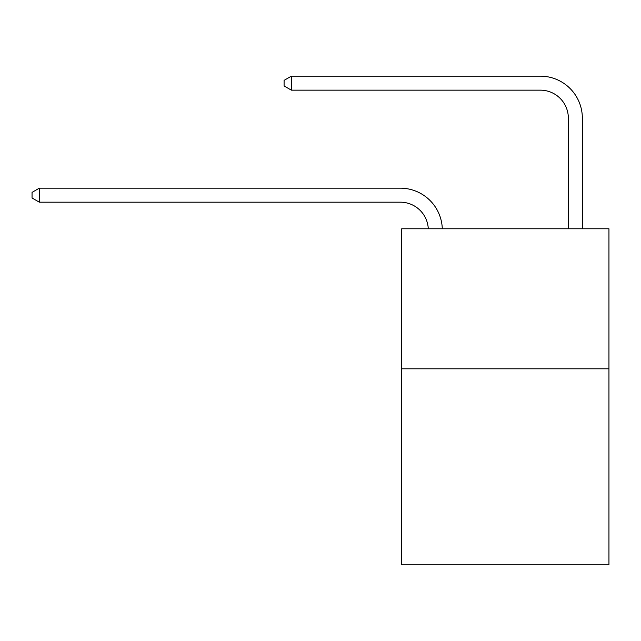<?xml version="1.0" encoding="UTF-8"?>
<svg xmlns="http://www.w3.org/2000/svg" width="641" height="641" viewBox="0 0 641 641"><rect width="100%" height="100%" fill="white"/><g stroke="black" fill="none" stroke-linecap="round" stroke-linejoin="round"><path stroke-width="0.96" d="M608.95 368.807L608.95 564.841L401.715 564.841L401.715 228.781L608.95 228.781L608.95 368.807L401.715 368.807M568.343 228.781L568.343 118.168A28.004 28.004 0 0 0 540.339 90.157L291.375 90.157L284.091 85.958L284.091 80.357L291.375 76.159L540.339 76.159A42.01 42.01 0 0 1 582.348 118.168L582.348 228.781M568.343 118.168A28.004 28.004 0 0 0 540.339 90.157A28.004 28.004 0 0 1 568.343 118.168A28.004 28.004 0 0 0 540.339 90.157A28.004 28.004 0 0 1 568.343 118.168A28.004 28.004 0 0 0 540.339 90.157A28.004 28.004 0 0 1 568.343 118.168A28.004 28.004 0 0 0 540.339 90.157A28.004 28.004 0 0 1 568.343 118.168A28.004 28.004 0 0 0 540.339 90.157A28.004 28.004 0 0 1 568.343 118.168A28.004 28.004 0 0 0 540.339 90.157A28.004 28.004 0 0 1 568.343 118.168A28.004 28.004 0 0 0 540.339 90.157M291.375 90.157L291.375 76.159L540.339 76.159M428.284 228.781A28.004 28.004 -102.1 0 0 400.313 202.179L39.333 202.179L32.05 197.981L32.05 192.38L39.333 188.174L400.313 188.174A42.01 42.01 77.9 0 1 442.298 228.781M39.333 188.174L39.333 202.179"/></g></svg>
